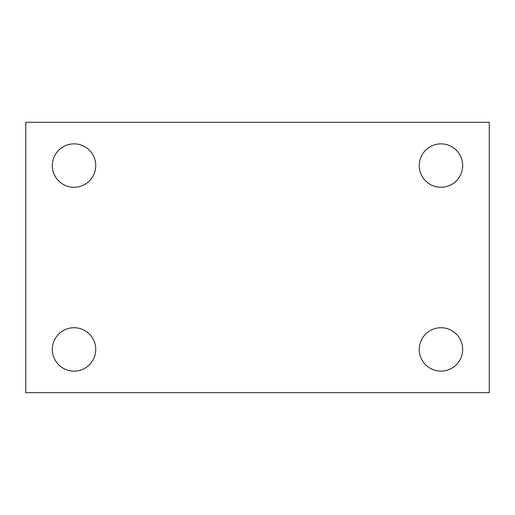 <?xml version="1.0" encoding="UTF-8"?>
<svg xmlns="http://www.w3.org/2000/svg" width="515" height="515" viewBox="0 0 515 515"><rect width="100%" height="100%" fill="white"/><g stroke="black" fill="none" stroke-linecap="round" stroke-linejoin="round"><path stroke-width="0.77" d="M25.75 392.688L25.75 122.313L489.25 122.313L489.25 392.688L25.75 392.688M74.031 371.135A21.707 21.707 0 0 0 95.739 349.428A21.707 21.707 0 0 0 74.031 327.72A21.707 21.707 0 0 0 52.324 349.428A21.707 21.707 0 0 0 74.031 371.135M440.969 371.135A21.707 21.707 0 0 0 462.676 349.428A21.707 21.707 0 0 0 440.969 327.72A21.707 21.707 0 0 0 419.262 349.428A21.707 21.707 0 0 0 440.969 371.135M440.969 187.28A21.707 21.707 0 0 0 462.676 165.572A21.707 21.707 0 0 0 440.969 143.865A21.707 21.707 0 0 0 419.262 165.572A21.707 21.707 0 0 0 440.969 187.28M74.031 187.28A21.707 21.707 0 0 0 95.739 165.572A21.707 21.707 0 0 0 74.031 143.865A21.707 21.707 0 0 0 52.324 165.572A21.707 21.707 0 0 0 74.031 187.28"/></g></svg>
